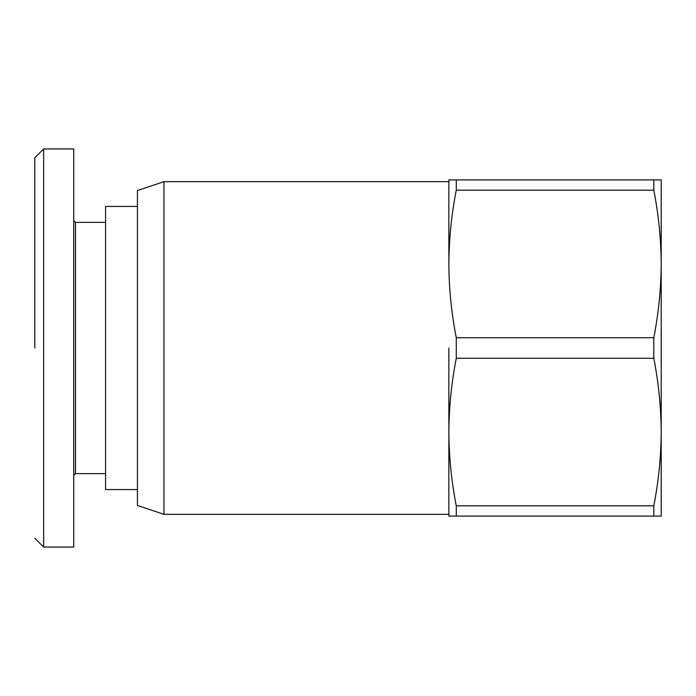 <?xml version="1.0" encoding="UTF-8"?>
<svg xmlns="http://www.w3.org/2000/svg" width="696" height="696" viewBox="0 0 696 696"><rect width="100%" height="100%" fill="white"/><g stroke="black" fill="none" stroke-linecap="round" stroke-linejoin="round"><path stroke-width="1.04" d="M34.8 348L34.8 157.792L34.8 348M34.8 157.783L43.648 148.935L43.648 547.065L73.733 547.065L73.733 475.403L75.499 473.637L105.583 473.637M163.969 514.335L137.434 505.487L137.434 190.513L163.969 181.665L163.969 514.335L448.859 514.335M448.859 348L448.859 516.101L456.272 516.101L456.272 505.818C451.478 481.406 449.007 456.811 448.859 432.051C449.007 407.29 451.478 382.696 456.272 358.283L456.272 337.717C451.478 313.304 449.007 288.709 448.859 263.949C449.007 239.189 451.478 214.594 456.272 190.182L456.272 179.899L448.859 179.899L448.859 263.949M137.434 206.442L105.583 206.442L105.583 489.558L137.434 489.558M456.272 505.818L653.796 505.818C658.581 481.406 661.052 456.811 661.2 432.051L661.2 263.941C661.052 239.189 658.581 214.594 653.796 190.182L456.272 190.182M456.272 516.101L661.2 516.101L661.2 432.051C661.052 407.29 658.581 382.696 653.796 358.283L653.796 337.717C658.581 313.304 661.052 288.709 661.2 263.949L661.2 179.899L653.796 179.899L653.796 190.182M105.583 222.363L75.499 222.363L75.499 473.637M661.2 432.033L661.2 466.955L661.2 432.033M75.499 222.363L73.733 220.597L73.733 148.935L73.733 547.065M653.796 358.283L456.272 358.283M456.272 337.717L653.796 337.717M456.272 179.899L653.796 179.899M653.796 516.101L653.796 505.818M43.648 148.935L73.733 148.935M34.8 254.962L34.8 254.519M163.969 181.665L448.859 181.665M34.8 538.217L43.648 547.065"/></g></svg>
